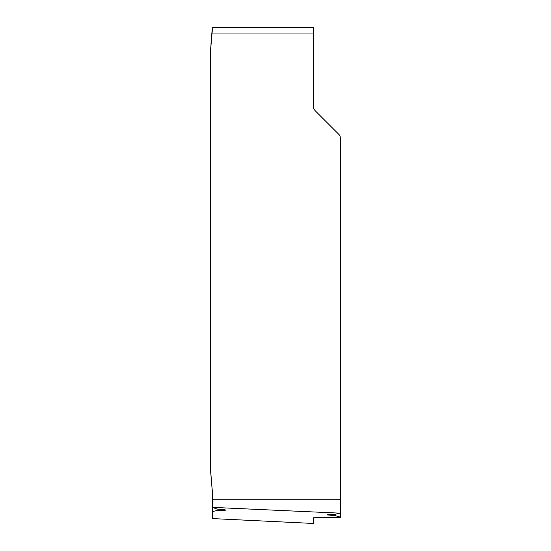 <?xml version="1.0" encoding="UTF-8"?>
<svg xmlns="http://www.w3.org/2000/svg" width="551" height="551" viewBox="0 0 551 551"><rect width="100%" height="100%" fill="white"/><g stroke="black" fill="none" stroke-linecap="round" stroke-linejoin="round"><path stroke-width="0.83" d="M225.18 509.806L225.18 510.488L225.18 509.806L217.018 509.007L212.28 507.354L212.28 518.574L313.216 523.45L313.216 517.775L340.325 517.63L340.304 513.222L334.953 514.31L327.246 514.42L327.39 514.937L334.953 515.578L340.304 517.134L340.325 513.181L212.28 507.354L212.28 491.354L210.675 471.291L210.675 49.218L212.28 27.55L313.216 27.55L225.359 27.55M333.754 129.306L338.92 134.465A4.814 4.814 0 0 1 340.325 137.874L340.325 513.181M327.246 514.42L327.246 514.799M225.18 510.488L217.018 510.57L212.28 511.548M212.28 29.279L212.259 30.353M212.314 27.55L225.18 27.55M338.92 134.465L315.565 111.116A8.024 8.024 0 0 1 313.216 105.441L313.216 27.55M210.675 380.617L210.675 471.291L212.273 490.597M210.675 139.892L210.675 49.218L212.231 31.221M212.266 30.209L212.273 29.63M212.266 518.574L313.216 523.45L313.216 517.775L321.068 517.63M340.325 499.785L212.28 499.785M334.636 515.529L334.636 514.331M333.479 514.345L333.479 515.412M334.953 514.31L334.953 515.578M332.832 515.364L332.832 514.338M330.283 514.262L330.283 515.213M327.39 514.29L327.39 514.937M218.093 509.11L218.093 510.563M217.018 509.007L217.018 510.57M212.314 507.636L212.314 511.528M313.216 33.969L212.045 33.969M210.682 48.454L211.474 39.183M211.501 38.969L210.937 44.052M211.474 481.319L210.682 472.049"/></g></svg>
